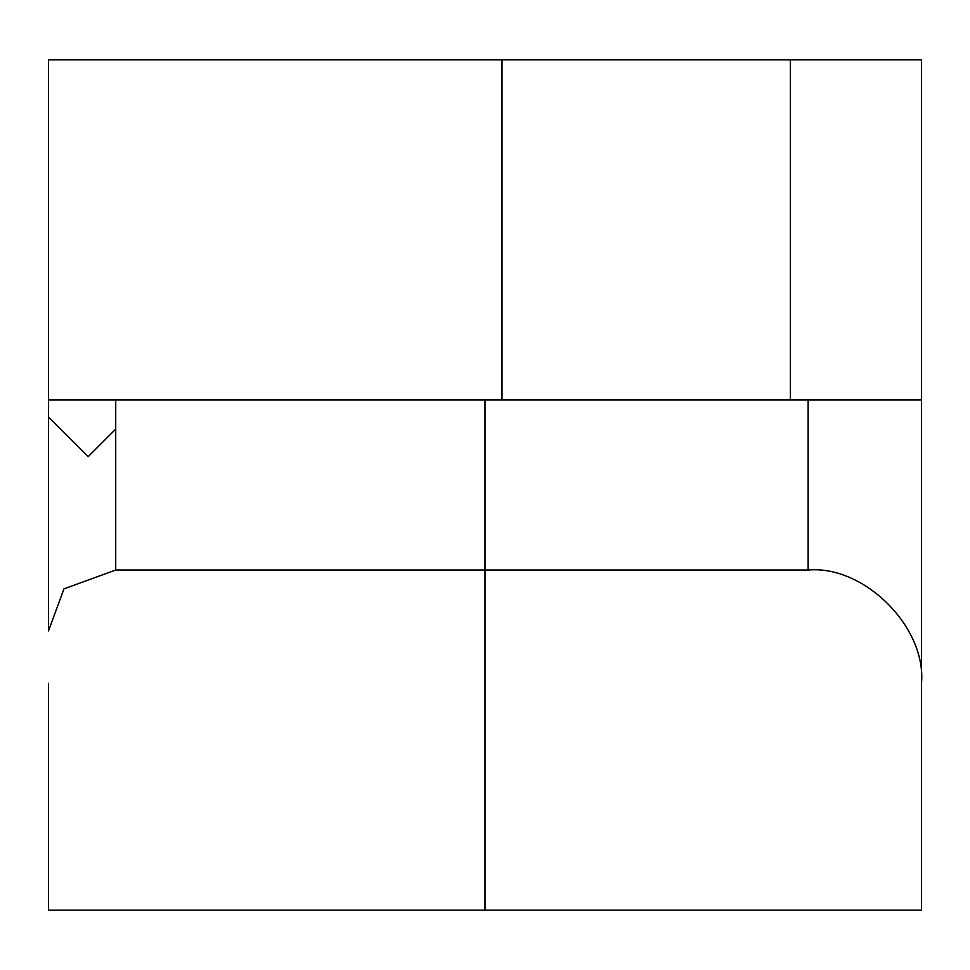 <?xml version="1.0" encoding="UTF-8"?>
<svg xmlns="http://www.w3.org/2000/svg" width="970" height="970" viewBox="0 0 970 970"><rect width="100%" height="100%" fill="white"/><g stroke="black" fill="none" stroke-linecap="round" stroke-linejoin="round"><path stroke-width="1.45" d="M485 910.163L485 570.033L115.721 570.033L63.971 588.863L48.5 630.888L48.5 59.837L921.5 59.837L921.5 910.163L48.5 910.163L48.5 683.413M48.5 399.967L921.5 399.967M48.5 416.979L88.185 456.652L115.721 429.116L115.721 399.967M485 399.967L485 570.033L808.119 570.033C864.221 564.964 926.568 627.311 921.5 683.413M502.011 399.967L502.011 59.837M115.721 570.033L115.721 429.116M790.356 59.837L790.356 399.967M808.119 570.033L808.119 399.967"/></g></svg>
